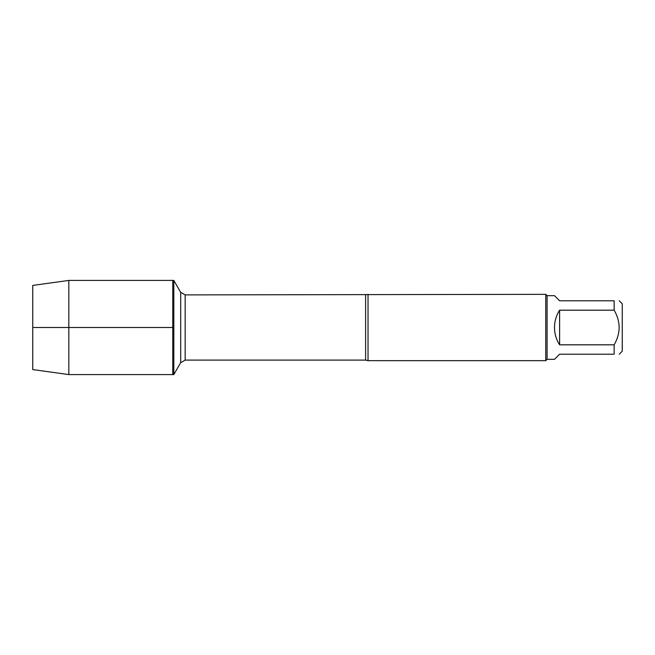 <?xml version="1.0" encoding="UTF-8"?>
<svg xmlns="http://www.w3.org/2000/svg" width="655" height="655" viewBox="0 0 655 655"><rect width="100%" height="100%" fill="white"/><g stroke="black" fill="none" stroke-linecap="round" stroke-linejoin="round"><path stroke-width="0.98" d="M173.821 374.586L173.821 280.414L172.756 280.414L172.756 374.586L172.756 280.414L68.824 280.414L68.824 374.586L173.821 374.586L180.69 362.682L180.69 292.318L180.69 362.682L185.16 360.103L185.16 294.897L180.69 292.318L173.821 280.414M619.262 300.784L622.25 303.773L622.25 351.227L619.262 354.216M614.144 300.792C620.784 300.792 620.784 300.792 614.144 300.792L614.144 310.183C620.784 321.72 620.784 333.264 614.144 344.817L614.144 354.208C620.784 354.208 620.784 354.208 614.144 354.208L559.616 354.208L554.49 359.333L547.089 359.333L547.089 295.667L554.49 295.667L559.616 300.792L614.144 300.792M614.144 310.183L559.616 310.183C556.242 315.464 554.539 321.237 554.49 327.5C554.539 333.763 556.242 339.536 559.616 344.817L614.144 344.817M368.028 294.341L368.028 360.659L545.762 360.659L545.762 294.341L185.16 294.897M559.616 344.817L559.616 310.183M68.824 374.586L32.75 369.576L32.75 285.424L68.824 280.414M172.756 327.5L32.75 327.5L172.756 327.5M368.028 360.659L365.621 360.103L365.621 294.897M365.621 360.103L185.16 360.103M547.089 295.667L545.762 294.341M547.089 359.333L545.762 360.659"/></g></svg>
